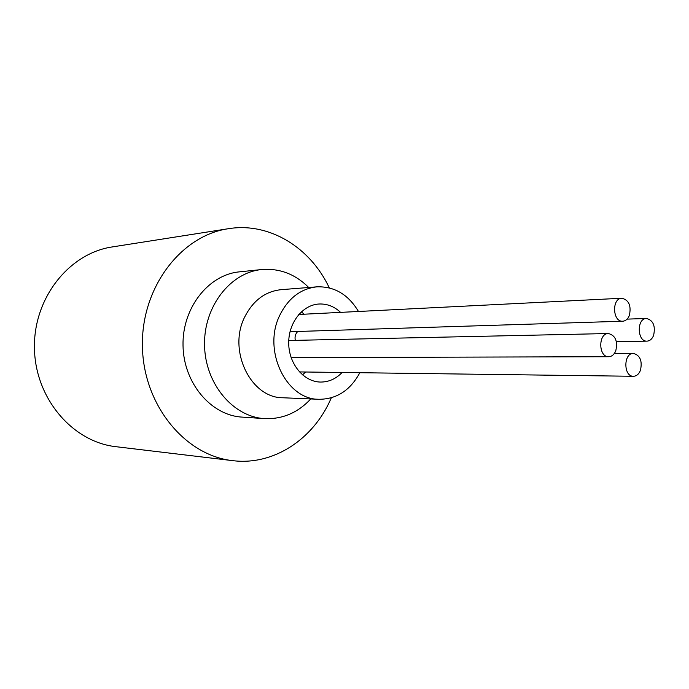 <?xml version="1.0" encoding="UTF-8"?>
<svg xmlns="http://www.w3.org/2000/svg" width="689" height="689" viewBox="0 0 689 689"><rect width="100%" height="100%" fill="white"/><g stroke="black" fill="none" stroke-linecap="round" stroke-linejoin="round"><path stroke-width="1.03" d="M331.323 397.794L330.729 399.146C313.151 439.367 273.395 465.798 232.658 460.64L115.993 446.696C72.664 442.002 35.165 398.475 34.45 348.272C33.322 298.07 69.201 253.199 112.333 246.92L228.403 228.705C269.39 221.961 310.506 247.601 329.299 287.881M629.367 315.476C627.877 319.067 625.655 320.988 622.701 321.22C612.512 322.133 611.617 298.173 621.848 298.242C628.919 300.008 631.425 305.752 629.367 315.476M615.785 350.77C614.209 354.568 611.849 356.549 608.731 356.721C598.345 357.341 598.026 333.166 608.421 333.528C615.441 335.397 617.895 341.141 615.785 350.77M640.443 370.337C638.867 374.17 636.533 376.151 633.441 376.28C623.338 376.728 623.347 352.897 633.441 353.423C640.15 355.309 642.484 360.95 640.443 370.337M653.611 335.388C652.13 339.022 649.925 340.934 646.988 341.133C637.075 341.865 636.533 318.232 646.471 318.473C653.232 320.273 655.618 325.906 653.611 335.388M295.288 340.357C294.582 336.757 295.409 333.795 297.777 331.478M342.106 372.482C335.922 378.907 328.705 382.094 320.454 382.059C303.84 381.844 288.984 364.162 288.717 343.604C288.235 323.046 302.428 304.831 319.016 304.013C327.06 303.668 334.251 306.459 340.59 312.375M304.185 314.201L301.326 311.824M302.488 374.902L305.649 372.008M359.83 372.715C350.313 390.327 336.706 399.189 318.998 399.293C285.909 399.723 262.113 349.711 279.992 314.856C288.562 297.949 300.878 288.613 316.94 286.839C334.458 286.279 348.298 294.496 358.469 311.48M318.998 399.293L283.015 397.768C250.632 398.147 227.413 350.133 244.888 316.639C253.268 300.395 265.317 291.413 281.034 289.681L316.94 286.839M310.773 398.94C297.803 412.806 282.378 419.36 264.498 418.611C233.011 416.879 205.072 383.713 204.547 345.146C203.66 306.588 230.359 272.413 261.76 269.537C279.605 268.124 295.262 274.11 308.724 287.494M264.498 418.611L242.02 417.103C211.006 415.389 183.532 383.084 183.024 345.542C182.154 308.009 208.422 274.713 239.35 271.862L261.76 269.537M232.658 460.64C185.048 455.567 143.269 404.986 142.416 346.291C141.116 287.597 181.009 235.517 228.403 228.705M290.017 331.719L622.701 321.22M298.742 314.477L621.848 298.242M291.12 357.6L608.731 356.721M288.76 340.504L608.421 333.528M299.414 371.922L633.441 376.28M614.312 353.526L633.441 353.423M616.371 341.598L646.988 341.133M627.119 319.119L646.471 318.473"/></g></svg>
